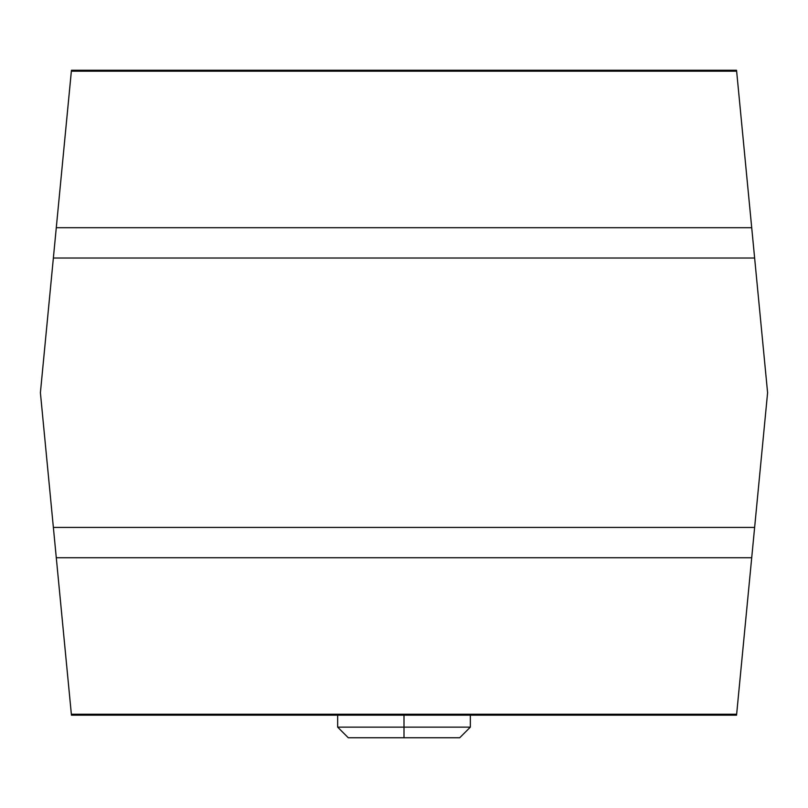 <?xml version="1.0" encoding="UTF-8"?>
<svg xmlns="http://www.w3.org/2000/svg" width="808" height="808" viewBox="0 0 808 808"><rect width="100%" height="100%" fill="white"/><g stroke="black" fill="none" stroke-linecap="round" stroke-linejoin="round"><path stroke-width="1.21" d="M736.553 715.141L751.713 557.742L736.644 714.242L71.357 714.242L56.287 557.742L751.713 557.742L767.6 392.718L736.593 70.751M742.532 132.391L754.632 258.015L53.368 258.015L40.4 392.718L53.368 527.422L754.632 527.422L751.713 557.742L56.287 557.742L71.407 714.696M53.368 527.422L56.287 557.742L53.368 527.422L754.632 527.422M66.559 121.038L53.368 258.015L71.447 70.256L71.357 71.195L736.644 71.195L71.357 71.195M71.447 70.296L65.438 132.724M759.661 310.292L758.571 298.93M748.955 199.081L748.794 197.374M744.279 150.551L744.067 148.288M101.586 70.256L706.414 70.256M678.356 70.256L671.367 70.256M657.389 70.256L653.531 70.256M604.839 70.256L604.081 70.256M523.584 70.256L521.433 70.256M453.369 70.256L442.511 70.256M440.299 70.256L369.69 70.256M367.175 70.256L354.894 70.256M342.673 70.256L339.249 70.256M286.557 70.256L284.416 70.256M203.919 70.256L203.162 70.256M154.459 70.256L150.611 70.256M136.623 70.256L129.644 70.256M64.105 146.541L63.751 150.177M49.45 298.707L48.369 309.919M47.914 314.686L46.551 328.846M46.238 332.048L43.733 358.146M43.501 360.509L41.905 377.114M41.915 408.454L43.521 425.149M43.784 427.846L46.359 454.621M46.551 456.651L47.965 471.327M48.48 476.619L49.53 487.547M63.832 636.098L64.186 639.734M65.498 653.399L71.447 715.181L102.151 715.181M130.694 715.181L137.764 715.181M152.025 715.181L155.944 715.181M205.464 715.181L206.242 715.181M288.315 715.181L290.446 715.181M517.564 715.181L519.695 715.181M601.758 715.181L602.546 715.181M652.066 715.181L655.975 715.181M670.236 715.181L677.306 715.181M705.849 715.181L736.553 715.181L742.491 653.47M743.804 639.825L744.158 636.189M71.447 715.181L736.553 715.181L71.447 715.181L71.357 714.242L736.644 714.242L736.553 715.181M470.347 715.181L470.347 727.129L404 727.129L470.347 727.129L459.732 737.744L348.268 737.744L404 737.744L404 715.181L404 727.129L337.653 727.129L404 727.129L404 737.744L348.268 737.744L337.653 727.129L337.653 715.181M736.553 70.256L71.447 70.256M751.713 227.704L56.287 227.704L751.713 227.704M754.632 258.015L53.368 258.015"/></g></svg>
